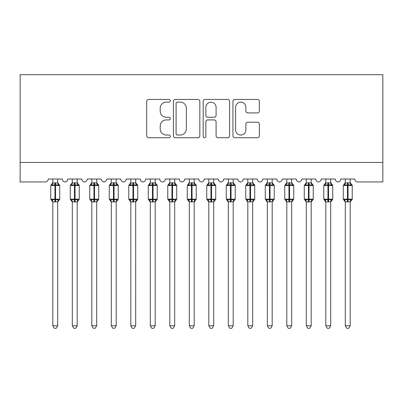 <?xml version="1.0" encoding="UTF-8"?>
<svg xmlns="http://www.w3.org/2000/svg" width="403" height="403" viewBox="0 0 403 403"><rect width="100%" height="100%" fill="white"/><g stroke="black" fill="none" stroke-linecap="round" stroke-linejoin="round"><path stroke-width="0.6" d="M170.303 100.775A1.34 1.34 0 0 0 168.963 99.435L148.626 99.435A1.914 1.914 0 0 0 146.712 101.349L146.712 135.801A1.914 1.914 0 0 0 148.626 137.715L168.963 137.715A1.34 1.34 0 0 0 170.303 136.375A1.34 1.34 0 0 0 168.963 135.035L166.328 135.035A6.126 6.126 0 0 1 160.203 128.915L160.203 126.043A6.126 6.126 0 0 1 166.328 119.918L168.963 119.918A1.34 1.34 0 0 0 170.303 118.578A1.34 1.34 0 0 0 168.963 117.238L166.328 117.238A6.126 6.126 0 0 1 160.203 111.112L160.203 108.241A6.126 6.126 0 0 1 166.328 102.115L168.963 102.115A1.34 1.34 0 0 0 170.303 100.775M257.436 112.931A1.914 1.914 0 0 0 259.351 111.016L259.351 101.349A1.914 1.914 0 0 0 257.436 99.435L234.853 99.435A1.914 1.914 0 0 0 232.939 101.349L232.939 135.801A1.914 1.914 0 0 0 234.853 137.715L257.436 137.715A1.914 1.914 0 0 0 259.351 135.801L259.351 124.129A1.914 1.914 0 0 0 257.436 122.215L247.774 122.215A1.914 1.914 0 0 0 245.86 124.129L245.86 129.917A5.118 5.118 0 0 1 240.737 135.035A5.118 5.118 0 0 1 235.619 129.917L235.619 107.233A5.118 5.118 0 0 1 240.737 102.115A5.118 5.118 0 0 1 245.86 107.233L245.86 111.016A1.914 1.914 0 0 0 247.774 112.931L257.436 112.931M382.85 162.449L382.85 74.701L20.15 74.701L20.15 181.949L45.307 181.949A2.927 2.927 0 0 0 48.229 179.028L62.269 179.028A2.927 2.927 0 0 0 64.999 181.944A2.927 2.927 0 0 0 67.729 179.028L81.769 179.028A2.927 2.927 0 0 0 84.499 181.944A2.927 2.927 0 0 0 87.229 179.028L101.269 179.028A2.927 2.927 0 0 0 103.999 181.944A2.927 2.927 0 0 0 106.73 179.028L120.769 179.028A2.927 2.927 0 0 0 123.499 181.944A2.927 2.927 0 0 0 126.23 179.028L140.269 179.028A2.927 2.927 0 0 0 143 181.944A2.927 2.927 0 0 0 145.73 179.028L159.769 179.028A2.927 2.927 0 0 0 162.5 181.944A2.927 2.927 0 0 0 165.23 179.028L179.27 179.028A2.927 2.927 0 0 0 182 181.944A2.927 2.927 0 0 0 184.73 179.028L198.77 179.028A2.927 2.927 0 0 0 201.5 181.944A2.927 2.927 0 0 0 204.23 179.028L218.27 179.028A2.927 2.927 0 0 0 221 181.944A2.927 2.927 0 0 0 223.73 179.028L237.77 179.028A2.927 2.927 0 0 0 240.5 181.944A2.927 2.927 0 0 0 243.231 179.028L257.27 179.028A2.927 2.927 0 0 0 260 181.944A2.927 2.927 0 0 0 262.731 179.028L276.77 179.028A2.927 2.927 0 0 0 279.501 181.944A2.927 2.927 0 0 0 282.231 179.028L296.27 179.028A2.927 2.927 0 0 0 299.001 181.944A2.927 2.927 0 0 0 301.731 179.028L315.771 179.028A2.927 2.927 0 0 0 318.501 181.944A2.927 2.927 0 0 0 321.231 179.028L335.271 179.028A2.927 2.927 0 0 0 338.001 181.944A2.927 2.927 0 0 0 340.731 179.028L354.771 179.028A2.927 2.927 0 0 0 357.693 181.949L382.85 181.949L382.85 162.449L20.15 162.449M199.828 101.349A1.914 1.914 0 0 0 197.913 99.435L175.325 99.435A1.914 1.914 0 0 0 173.411 101.349L173.411 135.801A1.914 1.914 0 0 0 175.325 137.715L197.913 137.715A1.914 1.914 0 0 0 199.828 135.801L199.828 101.349M205.087 99.435L227.675 99.435A1.914 1.914 0 0 1 229.589 101.349L229.589 135.801A1.914 1.914 0 0 1 227.675 137.715L218.008 137.715A1.914 1.914 0 0 1 216.094 135.801L216.094 121.832A1.914 1.914 0 0 0 214.179 119.918L207.767 119.918A1.914 1.914 0 0 0 205.852 121.832L205.852 136.375A1.34 1.34 0 0 1 204.512 137.715A1.34 1.34 0 0 1 203.172 136.375L203.172 101.349A1.914 1.914 0 0 1 205.087 99.435M177.431 102.115A1.34 1.34 0 0 0 176.091 103.455L176.091 133.695A1.34 1.34 0 0 0 177.431 135.035L180.206 135.035A6.126 6.126 0 0 0 186.332 128.915L186.332 108.241A6.126 6.126 0 0 0 180.206 102.115L177.431 102.115M216.094 107.329A5.118 5.118 0 0 0 210.976 102.211A5.118 5.118 0 0 0 205.852 107.329L205.852 115.323A1.914 1.914 0 0 0 207.767 117.238L214.179 117.238A1.914 1.914 0 0 0 216.094 115.323L216.094 107.329M52.813 325.765L57.689 325.765L56.224 328.299L54.274 328.299L52.813 325.765L52.813 201.767A2.146 2.045 180 0 0 51.685 199.979L52.103 199.349L54.959 200.039L54.959 199.158L55.543 199.158L55.543 184.634L58.395 185.32L59.095 184.594A0.977 0.977 0 0 1 59.735 185.511L50.763 185.511L50.763 199.158L54.959 199.158L54.959 184.634L52.103 185.32L51.685 184.69A2.146 2.045 0 0 0 52.813 182.891M57.689 325.765L57.689 201.676L54.959 201.963L54.959 200.039L55.543 200.039L55.543 199.158L59.735 199.158A0.977 0.977 0 0 1 59.095 200.074L58.813 199.979L59.095 200.074L57.689 202.089M57.689 201.777L57.689 201.767A2.146 2.045 180 0 1 58.813 199.979L58.395 199.349L55.543 200.039L55.543 201.963M54.959 201.963L52.813 201.767M52.813 179.028L52.813 182.992L57.689 182.891A2.146 2.045 0 0 0 58.813 184.69M57.689 179.028L57.689 182.907M52.103 185.32L52.39 184.488M58.395 185.32L57.689 182.992M57.689 201.676L58.395 199.349M52.813 201.676L52.103 199.349M72.313 325.765L77.19 325.765L75.724 328.299L73.774 328.299L72.313 325.765L72.313 201.767A2.146 2.045 180 0 0 71.185 199.979L71.603 199.349L74.459 200.039L74.459 199.158L75.044 199.158L75.044 184.634L77.895 185.32L78.595 184.594A0.977 0.977 0 0 1 79.235 185.511L70.263 185.511L70.263 199.158L74.459 199.158L74.459 184.634L71.603 185.32L71.185 184.69A2.146 2.045 0 0 0 72.313 182.891M77.19 325.765L77.19 201.676L74.459 201.963L74.459 200.039L75.044 200.039L75.044 199.158L79.235 199.158A0.977 0.977 0 0 1 78.595 200.074L78.313 199.979L78.595 200.074L77.19 202.089M77.19 201.777L77.19 201.767A2.146 2.045 180 0 1 78.313 199.979L77.895 199.349L75.044 200.039L75.044 201.963M74.459 201.963L72.313 201.767M72.313 179.028L72.313 182.992L77.19 182.891A2.146 2.045 0 0 0 78.313 184.69M77.19 179.028L77.19 182.907M71.603 185.32L71.89 184.488M77.895 185.32L77.19 182.992M77.19 201.676L77.895 199.349M72.313 201.676L71.603 199.349M91.813 325.765L96.69 325.765L95.224 328.299L93.274 328.299L91.813 325.765L91.813 201.767A2.146 2.045 180 0 0 90.685 199.979L91.103 199.349L93.959 200.039L93.959 199.158L94.544 199.158L94.544 184.634L97.395 185.32L98.095 184.594A0.977 0.977 0 0 1 98.735 185.511L89.763 185.511L89.763 199.158L93.959 199.158L93.959 184.634L91.103 185.32L90.685 184.69A2.146 2.045 0 0 0 91.813 182.891M96.69 325.765L96.69 201.676L93.959 201.963L93.959 200.039L94.544 200.039L94.544 199.158L98.735 199.158A0.977 0.977 0 0 1 98.095 200.074L97.813 199.979L98.095 200.074L96.69 202.089M96.69 201.777L96.69 201.767A2.146 2.045 180 0 1 97.813 199.979L97.395 199.349L94.544 200.039L94.544 201.963M93.959 201.963L91.813 201.767M91.813 179.028L91.808 182.992L96.69 182.891A2.146 2.045 0 0 0 97.813 184.69M96.69 179.028L96.69 182.907M91.103 185.32L91.39 184.488M97.395 185.32L96.69 182.992M96.69 201.676L97.395 199.349M91.808 201.676L91.103 199.349M111.314 325.765L116.19 325.765L114.724 328.299L112.775 328.299L111.314 325.765L111.314 201.767A2.146 2.045 180 0 0 110.185 199.979L110.603 199.349L113.46 200.039L113.46 199.158L114.044 199.158L114.044 184.634L116.895 185.32L117.595 184.594A0.977 0.977 0 0 1 118.235 185.511L109.263 185.511L109.263 199.158L113.46 199.158L113.46 184.634L110.603 185.32L110.185 184.69A2.146 2.045 0 0 0 111.314 182.891M116.19 325.765L116.19 201.676L113.46 201.963L113.46 200.039L114.044 200.039L114.044 199.158L118.235 199.158A0.977 0.977 0 0 1 117.595 200.074L117.313 199.979L117.595 200.074L116.19 202.089M116.19 201.777L116.19 201.767A2.146 2.045 180 0 1 117.313 199.979L116.895 199.349L114.044 200.039L114.044 201.963M113.46 201.963L111.314 201.767M111.314 179.028L111.309 182.992L116.19 182.891A2.146 2.045 0 0 0 117.313 184.69M116.19 179.028L116.19 182.907M110.603 185.32L110.89 184.488M116.895 185.32L116.19 182.992M116.19 201.676L116.895 199.349M111.309 201.676L110.603 199.349M130.814 325.765L135.685 325.765L134.224 328.299L132.275 328.299L130.814 325.765L130.814 201.767A2.146 2.045 180 0 0 129.685 199.979L130.104 199.349L132.96 200.039L132.96 199.158L133.544 199.158L133.544 184.634L136.395 185.32L137.096 184.594A0.977 0.977 0 0 1 137.735 185.511L128.764 185.511L128.764 199.158L132.96 199.158L132.96 184.634L130.104 185.32L129.685 184.69A2.146 2.045 0 0 0 130.814 182.891M135.685 325.765L135.69 201.676L132.96 201.963L132.96 200.039L133.544 200.039L133.544 199.158L137.735 199.158A0.977 0.977 0 0 1 137.096 200.074L136.813 199.979L137.096 200.074L135.685 202.089M135.685 201.777L135.685 201.767A2.146 2.045 180 0 1 136.813 199.979L136.395 199.349L133.544 200.039L133.544 201.963M132.96 201.963L130.814 201.767M130.814 179.028L130.809 182.992L135.685 182.891A2.146 2.045 0 0 0 136.813 184.69M135.685 179.028L135.685 182.907M130.104 185.32L130.391 184.488M136.395 185.32L135.69 182.992M135.69 201.676L136.395 199.349M130.809 201.676L130.104 199.349M150.314 325.765L155.185 325.765L153.724 328.299L151.775 328.299L150.314 325.765L150.314 201.767A2.146 2.045 180 0 0 149.186 199.979L149.604 199.349L152.46 200.039L152.46 199.158L153.044 199.158L153.044 184.634L155.896 185.32L156.596 184.594A0.977 0.977 0 0 1 157.235 185.511L148.264 185.511L148.264 199.158L152.46 199.158L152.46 184.634L149.604 185.32L149.186 184.69A2.146 2.045 0 0 0 150.314 182.891M155.185 325.765L155.19 201.676L152.46 201.963L152.46 200.039L153.044 200.039L153.044 199.158L157.235 199.158A0.977 0.977 0 0 1 156.596 200.074L156.314 199.979L156.596 200.074L155.185 202.089M155.185 201.777L155.185 201.767A2.146 2.045 180 0 1 156.314 199.979L155.896 199.349L153.044 200.039L153.044 201.963M152.46 201.963L150.314 201.767M150.314 179.028L150.309 182.992L155.185 182.891A2.146 2.045 0 0 0 156.314 184.69M155.185 179.028L155.185 182.907M149.604 185.32L149.891 184.488M155.896 185.32L155.19 182.992M155.19 201.676L155.896 199.349M150.309 201.676L149.604 199.349M169.814 325.765L174.685 325.765L173.225 328.299L171.275 328.299L169.814 325.765L169.814 201.767A2.146 2.045 180 0 0 168.686 199.979L169.104 199.349L171.955 200.039L171.955 199.158L172.544 199.158L172.544 184.634L175.396 185.32L176.096 184.594A0.977 0.977 0 0 1 176.736 185.511L167.764 185.511L167.764 199.158L171.955 199.158L171.955 184.634L169.104 185.32L168.686 184.69A2.146 2.045 0 0 0 169.814 182.891M174.685 325.765L174.69 201.676L171.955 201.963L171.955 200.039L172.544 200.039L172.544 199.158L176.736 199.158A0.977 0.977 0 0 1 176.096 200.074L175.814 199.979L176.096 200.074L174.685 202.089M174.685 201.777L174.685 201.767A2.146 2.045 180 0 1 175.814 199.979L175.396 199.349L172.544 200.039L172.544 201.963M171.955 201.963L169.814 201.767M169.814 179.028L169.809 182.992L174.685 182.891A2.146 2.045 0 0 0 175.814 184.69M174.685 179.028L174.685 182.907M169.104 185.32L169.391 184.488M175.396 185.32L174.69 182.992M174.69 201.676L175.396 199.349M169.809 201.676L169.104 199.349M189.314 325.765L194.186 325.765L192.725 328.299L190.775 328.299L189.314 325.765L189.314 201.767A2.146 2.045 180 0 0 188.186 199.979L188.604 199.349L191.455 200.039L191.455 199.158L192.045 199.158L192.045 184.634L194.896 185.32L195.596 184.594A0.977 0.977 0 0 1 196.236 185.511L187.264 185.511L187.264 199.158L191.455 199.158L191.455 184.634L188.604 185.32L188.186 184.69A2.146 2.045 0 0 0 189.314 182.891M194.186 325.765L194.191 201.676L191.455 201.963L191.455 200.039L192.045 200.039L192.045 199.158L196.236 199.158A0.977 0.977 0 0 1 195.596 200.074L195.314 199.979L195.596 200.074L194.186 202.089M194.186 201.777L194.186 201.767A2.146 2.045 180 0 1 195.314 199.979L194.896 199.349L192.045 200.039L192.045 201.963M191.455 201.963L189.314 201.767M189.314 179.028L189.309 182.992L194.186 182.891A2.146 2.045 0 0 0 195.314 184.69M194.186 179.028L194.186 182.907M188.604 185.32L188.891 184.488M194.896 185.32L194.191 182.992M194.191 201.676L194.896 199.349M189.309 201.676L188.604 199.349M208.814 325.765L213.686 325.765L212.225 328.299L210.275 328.299L208.814 325.765L208.814 201.767A2.146 2.045 180 0 0 207.686 199.979L208.104 199.349L210.955 200.039L210.955 199.158L211.545 199.158L211.545 184.634L214.396 185.32L215.096 184.594A0.977 0.977 0 0 1 215.736 185.511L206.764 185.511L206.764 199.158L210.955 199.158L210.955 184.634L208.104 185.32L207.686 184.69A2.146 2.045 0 0 0 208.814 182.891M213.686 325.765L213.691 201.676L210.955 201.963L210.955 200.039L211.545 200.039L211.545 199.158L215.736 199.158A0.977 0.977 0 0 1 215.096 200.074L214.814 199.979L215.096 200.074L213.686 202.089M213.686 201.777L213.686 201.767A2.146 2.045 180 0 1 214.814 199.979L214.396 199.349L211.545 200.039L211.545 201.963M210.955 201.963L208.814 201.767M208.814 179.028L208.809 182.992L213.686 182.891A2.146 2.045 0 0 0 214.814 184.69M213.686 179.028L213.686 182.907M208.104 185.32L208.391 184.488M214.396 185.32L213.691 182.992M213.691 201.676L214.396 199.349M208.809 201.676L208.104 199.349M228.315 325.765L233.186 325.765L231.725 328.299L229.775 328.299L228.315 325.765L228.315 201.767A2.146 2.045 180 0 0 227.186 199.979L227.604 199.349L230.456 200.039L230.456 199.158L231.045 199.158L231.045 184.634L233.896 185.32L234.596 184.594A0.977 0.977 0 0 1 235.236 185.511L226.264 185.511L226.264 199.158L230.456 199.158L230.456 184.634L227.604 185.32L227.186 184.69A2.146 2.045 0 0 0 228.315 182.891M233.186 325.765L233.191 201.676L230.456 201.963L230.456 200.039L231.045 200.039L231.045 199.158L235.236 199.158A0.977 0.977 0 0 1 234.596 200.074L234.314 199.979L234.596 200.074L233.186 202.089M233.186 201.777L233.186 201.767A2.146 2.045 180 0 1 234.314 199.979L233.896 199.349L231.045 200.039L231.045 201.963M230.456 201.963L228.315 201.767M228.315 179.028L228.31 182.992L233.186 182.891A2.146 2.045 0 0 0 234.314 184.69M233.186 179.028L233.186 182.907M227.604 185.32L227.891 184.488M233.896 185.32L233.191 182.992M233.191 201.676L233.896 199.349M228.31 201.676L227.604 199.349M247.815 325.765L252.686 325.765L251.225 328.299L249.276 328.299L247.815 325.765L247.815 201.767A2.146 2.045 180 0 0 246.686 199.979L247.104 199.349L249.956 200.039L249.956 199.158L250.54 199.158L250.54 184.634L253.396 185.32L254.097 184.594A0.977 0.977 0 0 1 254.736 185.511L245.765 185.511L245.765 199.158L249.956 199.158L249.956 184.634L247.104 185.32L246.686 184.69A2.146 2.045 0 0 0 247.815 182.891M252.686 325.765L252.691 201.676L249.956 201.963L249.956 200.039L250.54 200.039L250.54 199.158L254.736 199.158A0.977 0.977 0 0 1 254.097 200.074L253.814 199.979L254.097 200.074L252.686 202.089M252.686 201.777L252.686 201.767A2.146 2.045 180 0 1 253.814 199.979L253.396 199.349L250.54 200.039L250.54 201.963M249.956 201.963L247.815 201.767M247.815 179.028L247.81 182.992L252.686 182.891A2.146 2.045 0 0 0 253.814 184.69M252.686 179.028L252.686 182.907M247.104 185.32L247.392 184.488M253.396 185.32L252.691 182.992M252.691 201.676L253.396 199.349M247.81 201.676L247.104 199.349M267.315 325.765L272.186 325.765L270.725 328.299L268.776 328.299L267.315 325.765L267.315 201.767A2.146 2.045 180 0 0 266.187 199.979L266.605 199.349L269.456 200.039L269.456 199.158L270.04 199.158L270.04 184.634L272.896 185.32L273.597 184.594A0.977 0.977 0 0 1 274.236 185.511L265.265 185.511L265.265 199.158L269.456 199.158L269.456 184.634L266.605 185.32L266.187 184.69A2.146 2.045 0 0 0 267.315 182.891M272.186 325.765L272.191 201.676L269.456 201.963L269.456 200.039L270.04 200.039L270.04 199.158L274.236 199.158A0.977 0.977 0 0 1 273.597 200.074L273.315 199.979L273.597 200.074L272.186 202.089M272.186 201.777L272.186 201.767A2.146 2.045 180 0 1 273.315 199.979L272.896 199.349L270.04 200.039L270.04 201.963M269.456 201.963L267.315 201.767M267.315 179.028L267.31 182.992L272.186 182.891A2.146 2.045 0 0 0 273.315 184.69M272.186 179.028L272.186 182.907M266.605 185.32L266.892 184.488M272.896 185.32L272.191 182.992M272.191 201.676L272.896 199.349M267.31 201.676L266.605 199.349M286.81 325.765L291.686 325.765L290.225 328.299L288.276 328.299L286.81 325.765L286.81 201.767A2.146 2.045 180 0 0 285.687 199.979L286.105 199.349L288.956 200.039L288.956 199.158L289.54 199.158L289.54 184.634L292.397 185.32L293.097 184.594A0.977 0.977 0 0 1 293.737 185.511L284.765 185.511L284.765 199.158L288.956 199.158L288.956 184.634L286.105 185.32L285.687 184.69A2.146 2.045 0 0 0 286.81 182.891M291.686 325.765L291.691 201.676L288.956 201.963L288.956 200.039L289.54 200.039L289.54 199.158L293.737 199.158A0.977 0.977 0 0 1 293.097 200.074L292.815 199.979L293.097 200.074L291.686 202.089M291.686 201.777L291.686 201.767A2.146 2.045 180 0 1 292.815 199.979L292.397 199.349L289.54 200.039L289.54 201.963M288.956 201.963L286.81 201.767M286.81 179.028L286.81 182.992L291.686 182.891A2.146 2.045 0 0 0 292.815 184.69M291.686 179.028L291.686 182.907M286.105 185.32L286.392 184.488M292.397 185.32L291.691 182.992M291.691 201.676L292.397 199.349M286.81 201.676L286.105 199.349M306.31 325.765L311.187 325.765L309.726 328.299L307.776 328.299L306.31 325.765L306.31 201.767A2.146 2.045 180 0 0 305.187 199.979L305.605 199.349L308.456 200.039L308.456 199.158L309.041 199.158L309.041 184.634L311.897 185.32L312.597 184.594A0.977 0.977 0 0 1 313.237 185.511L304.265 185.511L304.265 199.158L308.456 199.158L308.456 184.634L305.605 185.32L305.187 184.69A2.146 2.045 0 0 0 306.31 182.891M311.187 325.765L311.192 201.676L308.456 201.963L308.456 200.039L309.041 200.039L309.041 199.158L313.237 199.158A0.977 0.977 0 0 1 312.597 200.074L312.315 199.979L312.597 200.074L311.187 202.089M311.187 201.777L311.187 201.767A2.146 2.045 180 0 1 312.315 199.979L311.897 199.349L309.041 200.039L309.041 201.963M308.456 201.963L306.31 201.767M306.31 179.028L306.31 182.992L311.187 182.891A2.146 2.045 0 0 0 312.315 184.69M311.187 179.028L311.187 182.907M305.605 185.32L305.892 184.488M311.897 185.32L311.192 182.992M311.192 201.676L311.897 199.349M306.31 201.676L305.605 199.349M325.81 325.765L330.687 325.765L329.226 328.299L327.276 328.299L325.81 325.765L325.81 201.767A2.146 2.045 180 0 0 324.687 199.979L325.105 199.349L327.956 200.039L327.956 199.158L328.541 199.158L328.541 184.634L331.397 185.32L332.097 184.594A0.977 0.977 0 0 1 332.737 185.511L323.765 185.511L323.765 199.158L327.956 199.158L327.956 184.634L325.105 185.32L324.687 184.69A2.146 2.045 0 0 0 325.81 182.891M330.687 325.765L330.687 201.676L327.956 201.963L327.956 200.039L328.541 200.039L328.541 199.158L332.737 199.158A0.977 0.977 0 0 1 332.097 200.074L331.815 199.979L332.097 200.074L330.687 202.089M330.687 201.777L330.687 201.767A2.146 2.045 180 0 1 331.815 199.979L331.397 199.349L328.541 200.039L328.541 201.963M327.956 201.963L325.81 201.767M325.81 179.028L325.81 182.992L330.687 182.891A2.146 2.045 0 0 0 331.815 184.69M330.687 179.028L330.687 182.907M325.105 185.32L325.392 184.488M331.397 185.32L330.687 182.992M330.687 201.676L331.397 199.349M325.81 201.676L325.105 199.349M345.311 325.765L350.187 325.765L348.726 328.299L346.776 328.299L345.311 325.765L345.311 201.767A2.146 2.045 180 0 0 344.187 199.979L344.605 199.349L347.457 200.039L347.457 199.158L348.041 199.158L348.041 184.634L350.897 185.32L351.597 184.594A0.977 0.977 0 0 1 352.237 185.511L343.265 185.511L343.265 199.158L347.457 199.158L347.457 184.634L344.605 185.32L344.187 184.69A2.146 2.045 0 0 0 345.311 182.891M350.187 325.765L350.187 201.676L347.457 201.963L347.457 200.039L348.041 200.039L348.041 199.158L352.237 199.158A0.977 0.977 0 0 1 351.597 200.074L351.315 199.979L351.597 200.074L350.187 202.089M350.187 201.777L350.187 201.767A2.146 2.045 180 0 1 351.315 199.979L350.897 199.349L348.041 200.039L348.041 201.963M347.457 201.963L345.311 201.767M345.311 179.028L345.311 182.992L350.187 182.891A2.146 2.045 0 0 0 351.315 184.69M350.187 179.028L350.187 182.907M344.605 185.32L344.892 184.488M350.897 185.32L350.187 182.992M350.187 201.676L350.897 199.349M345.311 201.676L344.605 199.349M55.543 182.705L55.543 184.634L54.959 184.634L54.959 182.705M75.044 182.705L75.044 184.634L74.459 184.634L74.459 182.705M94.544 182.705L94.544 184.634L93.959 184.634L93.959 182.705M114.044 182.705L114.044 184.634L113.46 184.634L113.46 182.705M133.544 182.705L133.544 184.634L132.96 184.634L132.96 182.705M153.044 182.705L153.044 184.634L152.46 184.634L152.46 182.705M172.544 182.705L172.544 184.634L171.955 184.634L171.955 182.705M192.045 182.705L192.045 184.634L191.455 184.634L191.455 182.705M211.545 182.705L211.545 184.634L210.955 184.634L210.955 182.705M231.045 182.705L231.045 184.634L230.456 184.634L230.456 182.705M250.54 182.705L250.54 184.634L249.956 184.634L249.956 182.705M270.04 182.705L270.04 184.634L269.456 184.634L269.456 182.705M289.54 182.705L289.54 184.634L288.956 184.634L288.956 182.705M309.041 182.705L309.041 184.634L308.456 184.634L308.456 182.705M328.541 182.705L328.541 184.634L327.956 184.634L327.956 182.705M348.041 182.705L348.041 184.634L347.457 184.634L347.457 182.705M59.735 199.158L59.735 185.511M52.813 202.089L50.763 199.158M52.813 182.579L50.763 185.511M59.095 184.594L57.689 182.579M79.235 199.158L79.235 185.511M72.313 202.089L70.263 199.158M72.313 182.579L70.263 185.511M78.595 184.594L77.19 182.579M98.735 199.158L98.735 185.511M91.813 202.089L89.763 199.158M91.813 182.579L89.763 185.511M98.095 184.594L96.69 182.579M118.235 199.158L118.235 185.511M111.314 202.089L109.263 199.158M111.314 182.579L109.263 185.511M117.595 184.594L116.19 182.579M137.735 199.158L137.735 185.511M130.814 202.089L128.764 199.158M130.814 182.579L128.764 185.511M137.096 184.594L135.685 182.579M157.235 199.158L157.235 185.511M150.314 202.089L148.264 199.158M150.314 182.579L148.264 185.511M156.596 184.594L155.185 182.579M176.736 199.158L176.736 185.511M169.814 202.089L167.764 199.158M169.814 182.579L167.764 185.511M176.096 184.594L174.685 182.579M196.236 199.158L196.236 185.511M189.314 202.089L187.264 199.158M189.314 182.579L187.264 185.511M195.596 184.594L194.186 182.579M215.736 199.158L215.736 185.511M208.814 202.089L206.764 199.158M208.814 182.579L206.764 185.511M215.096 184.594L213.686 182.579M235.236 199.158L235.236 185.511M228.315 202.089L226.264 199.158M228.315 182.579L226.264 185.511M234.596 184.594L233.186 182.579M254.736 199.158L254.736 185.511M247.815 202.089L245.765 199.158M247.815 182.579L245.765 185.511M254.097 184.594L252.686 182.579M274.236 199.158L274.236 185.511M267.315 202.089L265.265 199.158M267.315 182.579L265.265 185.511M273.597 184.594L272.186 182.579M293.737 199.158L293.737 185.511M286.81 202.089L284.765 199.158M286.81 182.579L284.765 185.511M293.097 184.594L291.686 182.579M313.237 199.158L313.237 185.511M306.31 202.089L304.265 199.158M306.31 182.579L304.265 185.511M312.597 184.594L311.187 182.579M332.737 199.158L332.737 185.511M325.81 202.089L323.765 199.158M325.81 182.579L323.765 185.511M332.097 184.594L330.687 182.579M352.237 199.158L352.237 185.511M345.311 202.089L343.265 199.158M345.311 182.579L343.265 185.511M351.597 184.594L350.187 182.579"/></g></svg>
